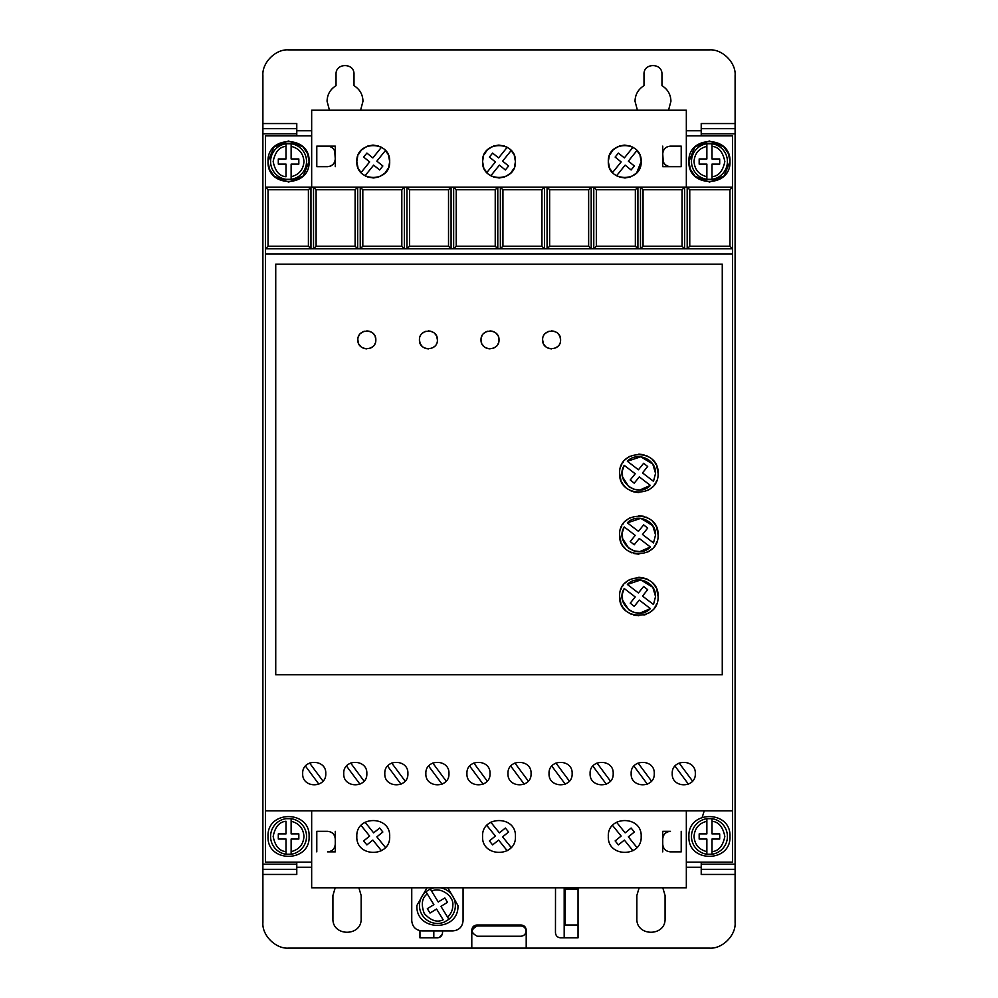 <?xml version="1.0" encoding="UTF-8"?>
<svg xmlns="http://www.w3.org/2000/svg" width="998" height="998" viewBox="0 0 998 998"><rect width="100%" height="100%" fill="white"/><g stroke="black" fill="none" stroke-linecap="round" stroke-linejoin="round"><path stroke-width="1.5" d="M691.477 836.461A17.964 17.964 0 0 1 706.871 818.684L706.871 821.279L706.871 818.684L711.998 818.684L711.998 821.279L711.998 818.684A17.964 17.964 0 0 1 711.998 854.251L711.998 851.643L711.998 854.251L706.871 854.251A17.964 17.964 0 0 1 691.477 836.461A17.964 17.964 0 0 0 706.871 854.251L706.871 851.643L706.871 854.251M291.129 818.684A17.964 17.964 0 0 1 291.129 854.251L291.129 851.643L291.129 854.251L286.002 854.251L286.002 839.031L278.305 839.031L278.305 833.904L286.002 833.904L286.002 821.279C279.353 821.853 275.074 826.905 273.165 836.461C275.074 846.03 279.353 851.082 286.002 851.643L286.002 854.251A17.964 17.964 0 0 1 286.002 818.684L291.129 818.684L291.129 833.904L298.826 833.904L298.826 839.031L291.129 839.031L291.129 851.643C299.038 849.66 303.317 844.595 303.966 836.461C303.317 828.328 299.038 823.275 291.129 821.279L291.129 818.684M691.477 161.539A17.964 17.964 0 0 1 706.871 143.749L706.871 158.969L699.174 158.969L699.174 164.096L706.871 164.096L706.871 179.316L711.998 179.316L711.998 164.096L719.695 164.096L719.695 158.969L711.998 158.969L711.998 143.749L706.871 143.749L706.871 146.357C698.962 148.34 694.683 153.405 694.034 161.539C694.683 169.672 698.962 174.725 706.871 176.721L706.871 179.316A17.964 17.964 0 0 1 691.477 161.539A17.964 17.964 0 0 0 706.871 179.316M291.129 143.749A17.964 17.964 0 0 1 291.129 179.316L291.129 176.721L291.129 179.316L286.002 179.316A17.964 17.964 0 0 1 286.002 143.749L286.002 146.357L286.002 143.749L291.129 143.749L291.129 146.357L291.129 143.749M440.43 887.796A17.964 17.964 0 0 1 448.9 919.308L447.541 917.1C450.959 913.981 452.718 910.126 452.805 905.498C454.277 895.992 439.931 886.299 431.647 891.214L438.259 901.967L444.821 897.938L447.503 902.317L440.941 906.346L448.9 919.308L444.522 921.99A17.964 17.964 0 0 1 425.921 891.688L427.281 893.909C421.917 897.863 420.919 904.413 424.287 913.557C430.911 920.705 437.211 922.776 443.162 919.782L436.563 909.028L430.001 913.058L427.319 908.679L433.881 904.65L425.921 891.688L430.3 889.006L431.647 891.214L430.3 889.006A17.964 17.964 0 0 1 434.38 887.796M329.465 110.204L327.057 101.222C327.294 94.448 330.288 89.259 336.039 85.666L336.039 74.276C335.528 62.699 354.515 62.687 354.003 74.276L354.003 85.666C359.754 89.259 362.748 94.448 362.985 101.222L360.59 110.204M637.41 110.204L635.015 101.222C635.252 94.448 638.246 89.259 643.997 85.666L643.997 74.276C643.485 62.699 662.46 62.687 661.961 74.276L661.961 85.666C667.712 89.259 670.706 94.448 670.943 101.222L668.535 110.204M688.907 836.461C687.634 809.977 731.235 809.977 729.962 836.461C731.235 862.946 687.634 862.946 688.907 836.461M268.038 836.461C266.765 809.977 310.366 809.977 309.093 836.461C310.366 862.946 266.765 862.946 268.038 836.461M690.366 169.161L688.907 161.539C687.634 135.054 731.235 135.054 729.962 161.539L724.149 175.86M728.503 153.917L729.962 161.539C731.235 188.023 687.634 188.023 688.907 161.539L694.733 147.205M694.92 147.018L709.316 141.005L723.762 146.831M723.949 147.018L728.353 153.542M269.497 169.161L268.038 161.539C266.765 135.054 310.366 135.054 309.093 161.539L303.267 175.86M307.634 153.917L309.093 161.539C310.366 188.023 266.765 188.023 268.038 161.539L273.851 147.205M274.051 147.018L288.434 141.005L302.893 146.831M303.08 147.018L307.471 153.542M343.736 773.587C343.025 788.495 367.551 788.495 366.84 773.587C367.551 758.692 343.025 758.692 343.736 773.587M384.804 773.587C384.093 788.495 408.606 788.495 407.895 773.587C408.606 758.692 384.093 758.692 384.804 773.587M302.681 773.587C301.97 788.495 326.483 788.495 325.772 773.587C326.483 758.692 301.97 758.692 302.681 773.587M425.859 773.587C425.148 788.495 449.674 788.495 448.963 773.587C449.674 758.692 425.148 758.692 425.859 773.587M466.927 773.587C466.203 788.495 490.729 788.495 490.018 773.587C490.729 758.692 466.203 758.692 466.927 773.587M507.982 773.587C507.271 788.495 531.797 788.495 531.073 773.587C531.797 758.692 507.271 758.692 507.982 773.587M549.037 773.587C548.326 788.495 572.852 788.495 572.141 773.587C572.852 758.692 548.326 758.692 549.037 773.587M590.105 773.587C589.394 788.495 613.907 788.495 613.196 773.587C613.907 758.692 589.394 758.692 590.105 773.587M631.16 773.587C630.449 788.495 654.975 788.495 654.264 773.587C654.975 758.692 630.449 758.692 631.16 773.587M672.228 773.587C671.517 788.495 696.03 788.495 695.319 773.587C696.03 758.692 671.517 758.692 672.228 773.587M447.803 887.796L457.945 905.498C459.205 931.982 415.605 931.982 416.877 905.498L427.019 887.796M520.906 925.969C524.012 926.294 525.721 928.003 526.033 931.109C525.721 934.203 524 935.912 520.906 936.236L477.281 936.236C470.657 932.818 470.657 929.4 477.281 925.969L520.906 925.969M639.394 154.091L636.924 150.511L628.353 161.152L634.354 165.98L631.123 169.972L625.135 165.144L616.564 175.773L618.111 176.559M619.296 177.033L624.76 177.956M625.284 177.943L630.262 177.008M631.385 176.559L636.337 173.165M636.662 172.841L641.178 161.539C642.101 182.721 607.395 182.721 608.318 161.539L609.454 167.514M610.102 168.974L612.572 172.554L621.143 161.926L615.142 157.085L618.373 153.093L624.361 157.921L632.932 147.292L631.385 146.506M387.898 154.091L385.428 150.511L376.857 161.152L382.858 165.98L379.627 169.972L373.639 165.144L365.068 175.773L366.615 176.559M367.8 177.033L373.264 177.956M373.788 177.943L378.766 177.008M379.889 176.559L384.841 173.165M385.166 172.841L388.234 168.275M388.783 166.891L389.682 161.539C390.605 182.721 355.899 182.721 356.822 161.539L357.958 167.514M358.606 168.974L361.076 172.554L369.647 161.926L363.646 157.085L366.877 153.093L372.865 157.921L381.436 147.292L379.889 146.506M513.646 154.091L511.176 150.511L502.605 161.152L508.606 165.98L505.375 169.972L499.387 165.144L490.816 175.773L492.363 176.559M493.548 177.033L499.012 177.956M499.536 177.943L504.514 177.008M505.637 176.559L510.589 173.165M510.914 172.841L513.982 168.275M514.531 166.891L515.43 161.539C516.353 182.721 481.647 182.721 482.57 161.539L483.706 167.514M484.354 168.974L486.824 172.554L495.395 161.926L489.394 157.085L492.625 153.093L498.613 157.921L507.184 147.292L505.637 146.506M608.318 836.461C607.308 857.656 642.188 857.656 641.178 836.461C642.188 815.279 607.308 815.279 608.318 836.461M482.57 836.461C481.56 857.656 516.44 857.656 515.43 836.461C516.44 815.279 481.56 815.279 482.57 836.461M356.822 836.461C355.812 857.656 390.692 857.656 389.682 836.461C390.692 815.279 355.812 815.279 356.822 836.461M542.625 339.894C542.114 328.305 561.101 328.305 560.589 339.894C561.101 351.471 542.126 351.483 542.625 339.894L543.261 343.2M543.71 344.173L545.257 346.244M547.328 347.791L548.301 348.24M549.249 348.551L551.607 348.876M553.965 348.551L554.913 348.24M555.886 347.791L557.957 346.244M559.504 344.173L559.965 343.2M481.036 339.894C480.525 328.305 499.511 328.305 499 339.894C499.511 351.471 480.525 351.483 481.036 339.894L481.672 343.2M482.121 344.173L483.668 346.244M485.739 347.791L486.712 348.24M487.66 348.551L490.018 348.876M492.376 348.551L493.324 348.24M494.297 347.791L496.368 346.244M497.915 344.173L498.364 343.2M419.447 339.894C418.935 328.305 437.91 328.305 437.411 339.894C437.922 351.471 418.935 351.483 419.447 339.894L420.071 343.2M420.532 344.173L422.079 346.244M424.15 347.791L425.123 348.24M426.071 348.551L428.429 348.876M430.787 348.551L431.735 348.24M432.708 347.791L434.779 346.244M436.326 344.173L436.775 343.2M357.858 339.894C357.346 328.305 376.321 328.305 375.822 339.894C376.321 351.471 357.346 351.483 357.858 339.894L358.482 343.2M358.943 344.173L360.49 346.244M362.561 347.791L363.534 348.24M364.482 348.564L366.84 348.876M369.198 348.551L370.146 348.24M371.119 347.791L373.19 346.244M374.737 344.173L375.186 343.2M619.621 596.517C618.535 571.692 659.191 571.692 658.106 596.517C659.191 621.342 618.535 621.342 619.621 596.517L620.968 603.603M621.754 605.349L622.752 607.046M623.413 608.007L625.247 610.127M627.38 611.961L628.328 612.635M630.037 613.62L631.784 614.419M633.805 615.092L638.857 615.766M643.922 615.092L645.943 614.419M647.69 613.62L649.399 612.635M650.347 611.961L652.467 610.127M654.301 608.007L654.975 607.046M655.96 605.349L656.759 603.603M619.621 534.928C618.535 510.103 659.191 510.103 658.106 534.928C659.191 559.753 618.535 559.753 619.621 534.928L620.968 542.014M621.754 543.76L622.752 545.457M623.413 546.417L625.247 548.538M627.38 550.372L628.328 551.033M630.037 552.031L631.784 552.83M633.805 553.503L638.857 554.177M647.69 552.031L649.399 551.033M650.347 550.372L652.467 548.538M654.301 546.417L654.975 545.457M655.96 543.76L656.759 542.014M619.621 473.339C618.535 448.514 659.191 448.514 658.106 473.339C659.191 498.164 618.535 498.164 619.621 473.339L620.968 480.425M621.754 482.171L622.752 483.868M623.413 484.828L625.247 486.949M627.38 488.783L628.328 489.444M630.037 490.442L631.784 491.228M633.805 491.914L638.857 492.588M647.69 490.442L649.399 489.444M650.347 488.783L652.467 486.949M654.301 484.828L654.975 483.868M655.96 482.159L656.759 480.425M652.792 587.335L655.549 596.517L653.503 604.514L642.512 596.08L647.665 589.681L643.66 586.462L638.433 592.962L627.355 584.454L640.791 579.95L652.729 587.236M627.355 584.454C637.036 574.174 656.285 582.42 655.549 596.517L653.503 604.514M652.792 525.746L655.549 534.928L653.503 542.924L642.512 534.491L647.665 528.092L643.66 524.873L638.433 531.36L627.355 522.852L640.791 518.361L652.729 525.647M627.355 522.852C637.036 512.585 656.285 520.831 655.549 534.928L653.503 542.924M652.792 464.157L655.549 473.339L653.503 481.335L642.512 472.902L647.665 466.503L643.66 463.284L638.433 469.771L627.355 461.263L640.791 456.772L652.729 464.058M627.355 461.263C637.036 450.996 656.285 459.242 655.549 473.339L653.503 481.335M701.22 135.865L701.22 133.819L735.102 133.819L735.102 128.68L701.22 128.68L701.22 133.819M735.102 123.552L735.102 128.68L701.22 128.68L701.22 123.552L735.102 123.552L735.102 75.561C736.187 62.699 722.203 48.865 709.441 49.9L288.559 49.9C275.71 48.815 261.863 62.799 262.898 75.561L262.898 128.68L296.78 128.68L296.78 123.552L262.898 123.552M701.22 874.448L701.22 869.32L735.102 869.32L735.102 874.448L701.22 874.448M735.102 869.32L735.102 864.181L701.22 864.181L701.22 869.32M701.22 864.181L701.22 862.135M262.898 128.68L262.898 133.819L296.78 133.819L296.78 128.68M296.78 133.819L296.78 135.865M296.78 862.135L296.78 864.181L262.898 864.181L262.898 869.32L296.78 869.32L296.78 864.181M296.78 869.32L296.78 874.448L262.898 874.448L262.898 922.439C261.813 935.301 275.797 949.135 288.559 948.1L471.792 948.1L471.792 930.136C472.116 927.03 473.825 925.321 476.932 925.009L521.068 925.009C524.175 925.321 525.884 927.03 526.208 930.136L526.208 948.1L709.441 948.1C722.29 949.185 736.137 935.201 735.102 922.439L735.102 874.448M662.797 887.796L665.08 895.493L665.08 918.584C665.866 936.798 636.05 936.798 636.849 918.584L636.849 895.493L639.132 887.796M358.881 887.796L361.151 895.493L361.151 918.584C361.95 936.798 332.134 936.798 332.92 918.584L332.92 895.493L335.203 887.796M578.042 887.796L578.042 937.833L560.589 937.833C557.495 937.509 555.774 935.8 555.462 932.706L555.512 887.796M442.538 930.909L442.538 932.706C442.226 935.8 440.505 937.509 437.411 937.833L419.958 937.833L419.958 930.697M686.337 862.135L732.532 862.135L732.532 135.865L686.337 135.865M311.663 135.865L265.468 135.865L265.468 862.135L311.663 862.135M471.792 948.1L526.208 948.1M262.898 869.32L262.898 874.448M262.898 133.819L262.898 864.181M735.102 864.181L735.102 133.819M662.734 831.334L670.431 831.334C665.753 831.796 663.183 834.353 662.734 839.031L662.734 831.334M662.734 851.868L662.734 844.171C663.183 848.836 665.753 851.406 670.431 851.868L681.21 851.868L681.21 831.334M335.266 851.868L327.569 851.868C332.247 851.406 334.817 848.836 335.266 844.171L335.266 851.868M335.266 831.334L335.266 839.031C334.817 834.353 332.247 831.796 327.569 831.334L316.79 831.334L316.79 851.868M411.75 887.796L411.75 920.643C412.361 926.88 415.779 930.298 422.017 930.909L452.805 930.909C459.043 930.298 462.461 926.88 463.072 920.643L463.072 887.796M662.734 146.132L662.734 153.829C663.208 149.189 665.778 146.619 670.431 146.132L681.21 146.132L681.21 166.666L670.431 166.666C665.778 166.179 663.208 163.622 662.734 158.969L662.734 166.666L681.21 166.666M723.949 176.047L709.566 182.06L695.107 176.247M694.92 176.047L690.529 169.523M335.266 166.666L335.266 158.969C334.792 163.622 332.222 166.179 327.569 166.666L316.79 166.666L316.79 146.132L327.569 146.132C332.222 146.619 334.792 149.189 335.266 153.829L335.266 146.132L316.79 146.132M303.08 176.047L288.684 182.06L274.238 176.247M274.051 176.047L269.647 169.523M521.068 925.009C524.187 925.308 525.896 927.017 526.208 930.136M471.792 930.136L473.252 926.556M473.301 926.506L476.932 925.009M433.818 930.909L433.818 937.833M564.182 937.833L564.182 887.796M578.042 925.009L565.205 925.009L565.205 889.081L578.042 889.081M437.411 937.833L439.07 937.559M439.295 937.471L442.264 934.365M268.038 189.757L308.407 189.757L310.964 187.2L265.468 187.2L268.038 189.757L268.038 246.219L265.468 248.789L687.185 248.789L689.755 246.219L689.755 189.757L729.962 189.757L732.532 187.2L310.964 187.2L310.964 248.789L308.407 246.219L268.038 246.219M689.755 189.757L687.185 187.2L687.185 248.789L732.532 248.789L729.962 246.219L729.962 189.757M732.532 253.916L265.468 253.916M732.532 810.8L265.468 810.8M275.735 674.785L722.265 674.785L722.265 264.183L275.735 264.183L275.735 674.785M311.663 810.8L311.663 887.796L686.337 887.796L686.337 810.8M311.663 187.2L311.663 110.204L686.337 110.204L686.337 187.2M662.734 153.829L663.271 161.801M334.729 150.997L335.266 158.969M609.217 156.175L608.318 161.539C607.395 140.344 642.101 140.344 641.178 161.539L640.042 155.563M357.721 156.175L356.822 161.539C355.899 140.344 390.605 140.344 389.682 161.539L388.546 155.563M483.469 156.175L482.57 161.539C481.647 140.344 516.353 140.344 515.43 161.539L514.294 155.563M355.113 189.757L355.113 246.219L357.671 248.789L357.671 187.2L355.113 189.757L316.104 189.757L313.534 187.2L313.534 248.789L316.104 246.219L316.104 189.757M401.82 189.757L401.82 246.219L404.377 248.789L404.377 187.2L401.82 189.757L362.81 189.757L360.241 187.2L360.241 248.789L362.81 246.219L362.81 189.757M448.526 189.757L448.526 246.219L451.084 248.789L451.084 187.2L448.526 189.757L409.517 189.757L406.947 187.2L406.947 248.789L409.517 246.219L409.517 189.757M495.233 189.757L495.233 246.219L497.79 248.789L497.79 187.2L495.233 189.757L456.223 189.757L453.653 187.2L453.653 248.789L456.223 246.219L456.223 189.757M541.939 189.757L541.939 246.219L544.496 248.789L544.496 187.2L541.939 189.757L502.93 189.757L500.36 187.2L500.36 248.789L502.93 246.219L502.93 189.757M588.645 189.757L588.645 246.219L591.203 248.789L591.203 187.2L588.645 189.757L549.636 189.757L547.066 187.2L547.066 248.789L549.636 246.219L549.636 189.757M635.352 189.757L635.352 246.219L637.909 248.789L637.909 187.2L635.352 189.757L596.342 189.757L593.773 187.2L593.773 248.789L596.342 246.219L596.342 189.757M682.058 189.757L682.058 246.219L684.616 248.789L684.616 187.2L682.058 189.757L643.049 189.757L640.479 187.2L640.479 248.789L643.049 246.219L643.049 189.757M729.962 246.219L689.755 246.219M662.734 844.171L662.734 839.031M335.266 844.171L335.266 839.031M308.407 189.757L308.407 246.219M670.431 146.132L667.6 146.681M666.764 147.068L664.98 148.39M663.658 150.162L663.271 150.997M663.658 162.637L664.98 164.408M666.764 165.743L667.6 166.13M327.569 166.666L330.4 166.13M331.236 165.743L333.02 164.408M334.342 162.637L334.729 161.801M334.342 150.162L333.02 148.39M331.236 147.068L330.4 146.681M630.2 146.045L624.736 145.109M624.212 145.122L619.234 146.057M618.111 146.506L613.159 149.9M612.834 150.224L609.766 154.79M378.704 146.045L373.24 145.109M372.716 145.122L367.738 146.057M366.615 146.506L361.663 149.9M361.338 150.224L358.27 154.79M504.452 146.045L498.988 145.109M498.464 145.122L493.486 146.057M492.363 146.506L487.411 149.9M487.086 150.224L484.018 154.79M355.113 246.219L316.104 246.219M401.82 246.219L362.81 246.219M448.526 246.219L409.517 246.219M495.233 246.219L456.223 246.219M541.939 246.219L502.93 246.219M588.645 246.219L549.636 246.219M635.352 246.219L596.342 246.219M682.058 246.219L643.049 246.219M350.635 763.021L364.058 781.097M359.941 784.166L346.518 766.077M391.703 763.021L405.126 781.097M400.996 784.166L387.573 766.077M309.58 763.021L323.003 781.097M318.873 784.166L305.45 766.077M432.758 763.021L446.181 781.097M442.064 784.166L428.641 766.077M473.813 763.021L487.236 781.097M483.119 784.166L469.696 766.077M514.881 763.021L528.304 781.097M524.187 784.166L510.764 766.077M555.936 763.021L569.359 781.097M565.242 784.166L551.819 766.077M597.004 763.021L610.427 781.097M606.297 784.166L592.874 766.077M638.059 763.021L651.482 781.097M647.365 784.166L633.942 766.077M679.127 763.021L692.55 781.097M688.42 784.166L674.997 766.077M560.589 339.894L559.965 336.588M559.504 335.615L557.957 333.544M555.886 331.997L554.913 331.536M553.965 331.224L551.607 330.912M549.249 331.224L548.301 331.536M547.328 331.997L545.257 333.544M543.71 335.615L543.261 336.588M499 339.894L498.364 336.588M497.915 335.615L496.368 333.544M494.297 331.997L493.324 331.536M492.376 331.224L490.018 330.912M487.66 331.224L486.712 331.536M485.739 331.997L483.668 333.544M482.121 335.615L481.672 336.588M437.411 339.894L436.775 336.588M436.326 335.615L434.779 333.544M432.708 331.997L431.735 331.536M430.787 331.224L428.429 330.912M426.071 331.224L425.123 331.536M424.15 331.997L422.079 333.544M420.532 335.615L420.071 336.588M375.822 339.894L375.186 336.588M374.737 335.615L373.19 333.544M371.119 331.997L370.146 331.536M369.198 331.224L366.84 330.912M364.47 331.224L363.534 331.536M362.561 331.997L360.49 333.544M358.943 335.615L358.482 336.588M658.106 596.517L656.759 589.431M655.96 587.685L654.975 585.988M654.301 585.028L652.467 582.907M650.347 581.073L649.399 580.412M647.69 579.414L645.943 578.628M643.922 577.942L638.857 577.268M630.037 579.414L628.328 580.412M627.38 581.073L625.247 582.907M623.413 585.028L622.752 585.988M621.754 587.697L620.968 589.431M658.106 534.928L656.759 527.842M655.96 526.096L654.975 524.399M654.301 523.439L652.467 521.318M650.347 519.484L649.399 518.823M647.69 517.825L645.943 517.026M643.922 516.353L638.857 515.679M630.037 517.825L628.328 518.823M627.38 519.484L625.247 521.318M623.413 523.439L622.752 524.399M621.754 526.096L620.968 527.842M658.106 473.339L656.759 466.253M655.96 464.507L654.975 462.81M654.301 461.849L652.467 459.729M650.347 457.895L649.399 457.221M647.69 456.236L645.943 455.437M643.922 454.764L638.857 454.09M630.037 456.236L628.328 457.221M627.38 457.895L625.247 459.729M623.413 461.849L622.752 462.81M621.754 464.507L620.968 466.253M632.932 850.708L624.361 840.079L618.373 844.907L615.142 840.915L621.143 836.075L612.572 825.446M616.564 822.227L625.135 832.856L631.123 828.028L634.354 832.02L628.353 836.848L636.924 847.489M507.184 850.708L498.613 840.079L492.625 844.907L489.394 840.915L495.395 836.075L486.824 825.446M490.816 822.227L499.387 832.856L505.375 828.028L508.606 832.02L502.605 836.848L511.176 847.489M381.436 850.708L372.865 840.079L366.877 844.907L363.646 840.915L369.647 836.075L361.076 825.446M365.068 822.227L373.639 832.856L379.627 828.028L382.858 832.02L376.857 836.848L385.428 847.489M622.378 593.935L624.224 588.521L635.215 596.954L630.225 603.154L634.229 606.372L639.294 600.085L650.372 608.593L639.88 613.171M639.755 613.171L633.992 612.473M633.767 612.41L628.827 609.84M628.703 609.753L622.565 600.097M622.54 599.96L622.353 594.159M622.378 532.346L624.224 526.932L635.215 535.365L630.225 541.565L634.229 544.783L639.294 538.496L650.372 547.004L639.88 551.582M639.755 551.582L633.992 550.884M633.767 550.809L628.827 548.251M628.703 548.164L622.565 538.496M622.54 538.371L622.353 532.57M622.378 470.757L624.224 465.342L635.215 473.776L630.225 479.976L634.229 483.194L639.294 476.894L650.372 485.402L639.88 489.981M639.755 489.993L633.992 489.294M633.767 489.22L628.827 486.662M628.703 486.575L622.565 476.907M622.54 476.782L622.353 470.981M650.372 608.593C637.797 622.041 614.481 604.152 624.224 588.521M650.372 547.004C637.797 560.452 614.481 542.563 624.224 526.932M650.372 485.402C637.797 498.863 614.481 480.974 624.224 465.342M711.998 143.749A17.964 17.964 0 0 1 711.998 179.316L711.998 176.721C718.647 176.147 722.926 171.095 724.835 161.539C722.926 151.97 718.647 146.918 711.998 146.357L711.998 143.749A17.964 17.964 0 0 1 711.998 179.316M286.002 176.721L286.002 164.096L278.305 164.096L278.305 158.969L286.002 158.969L286.002 146.357C279.353 146.918 275.074 151.97 273.165 161.539C275.074 171.095 279.353 176.147 286.002 176.721M706.871 839.031L706.871 851.643C698.962 849.66 694.683 844.595 694.034 836.461C694.683 828.328 698.962 823.275 706.871 821.279L706.871 833.904L699.174 833.904L699.174 839.031L706.871 839.031M711.998 833.904L711.998 821.279C718.647 821.853 722.926 826.905 724.835 836.461C722.926 846.03 718.647 851.082 711.998 851.643L711.998 839.031L719.695 839.031L719.695 833.904L711.998 833.904M298.826 158.969L298.826 164.096L291.129 164.096L291.129 176.721C299.038 174.725 303.317 169.672 303.966 161.539C303.317 153.405 299.038 148.34 291.129 146.357L291.129 158.969L298.826 158.969M711.998 818.684A17.964 17.964 0 0 1 711.998 854.251M286.002 854.251A17.964 17.964 0 0 1 286.002 818.684M286.002 179.316A17.964 17.964 0 0 1 286.002 143.749M444.522 921.99A17.964 17.964 0 0 1 425.921 891.688M701.22 867.262L686.337 867.262M311.663 867.262L296.78 867.262M296.78 130.738L311.663 130.738M686.337 130.738L701.22 130.738M306.523 836.461A17.964 17.964 0 0 1 291.129 854.251M306.523 161.539A17.964 17.964 0 0 1 291.129 179.316M455.375 905.498A17.964 17.964 0 0 1 448.9 919.308M702.23 817.25L704.251 810.8"/></g></svg>
